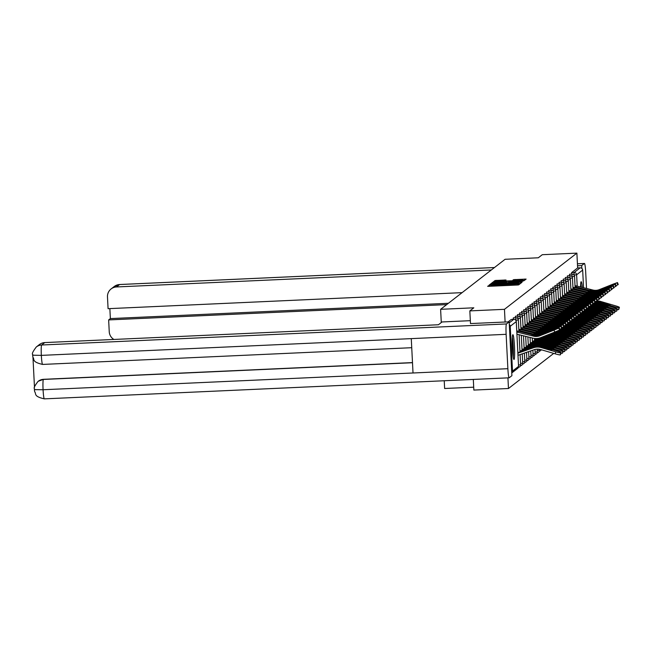 <?xml version="1.0" encoding="UTF-8"?>
<svg xmlns="http://www.w3.org/2000/svg" width="652" height="652" viewBox="0 0 652 652"><rect width="100%" height="100%" fill="white"/><g stroke="black" fill="none" stroke-linecap="round" stroke-linejoin="round"><path stroke-width="0.98" d="M490.198 285.079L487.623 286.285L489.049 286.31L516.987 285.038L518.666 284.867L520.06 283.783L495.561 285.34L490.198 285.079M582.342 287.41A12.388 1.076 87.4 0 0 581.168 281.729A12.388 1.076 87.4 0 0 581.103 281.754A12.388 1.076 87.4 0 0 580.533 286.962M512.814 334.737A12.388 1.076 87.4 0 0 512.374 347.524A12.388 1.076 87.4 0 0 513.996 359.472A12.388 1.076 87.4 0 0 514.061 359.448A12.388 1.076 87.4 0 0 514.493 346.66A12.388 1.076 87.4 0 0 512.871 334.712A12.388 1.076 87.4 0 0 512.814 334.737M506.017 280.001L495.072 280.499L493.523 281.705L522.88 280.466L524.567 280.295L526.115 279.089L513.54 279.667L512.871 280.189L522.814 280.058L518.291 280.539L496.091 281.314L505.357 280.515L506.017 280.001M470.483 323.596L469.839 310.898L473.817 307.809L440.613 309.317L505.096 259.292L538.291 257.784L542.268 254.704L576.89 253.131L504.461 309.325L505.104 322.023M469.839 310.898L504.461 309.325M492.684 283.49L491.005 283.661L489.456 284.859L490.874 284.891L518.813 283.628L520.492 283.449L522.04 282.243L492.684 283.49L492.725 284.321M491.494 283.278L493.042 282.08L494.721 281.908L524.078 280.662L521.73 281.362L508.723 282.047L521.315 282.023L491.494 283.278M440.613 309.317L441.282 322.544M444.232 380.752L444.623 388.494L473.702 387.182M512.505 371.102L518.544 366.416A2.38 2.372 -127.8 0 1 517.639 368.404L511.763 372.96A2.38 2.372 -127.8 0 0 512.505 371.102L510.231 326.285A2.38 2.372 -127.8 0 0 509.31 324.517M509.228 322.87L513.784 319.333L511.266 319.439L508.104 321.892M507.932 377.867L508.47 388.51L473.849 390.075L473.311 379.431M576.89 253.131L577.639 267.939L580.174 267.825A2.38 2.372 52.2 0 1 582.668 270.091L583.556 287.719M553.719 353.4L508.47 388.51M569.408 275.763L569.546 274.239M571.486 274.15L571.6 272.626L574.127 272.512L580.174 267.825M577.639 267.939L571.6 272.626M517.639 368.404A2.38 2.38 0 0 0 518.552 366.4L516.278 321.599A2.38 2.372 -127.8 0 0 513.784 319.333L511.282 319.447M565.243 278.991L565.357 277.467L567.9 277.353L567.811 279.879L570.378 279.594M561.087 282.218L561.193 280.702L563.736 280.58L563.646 283.115L566.213 282.829A2.38 2.38 0 0 0 563.736 280.58M556.922 285.446L557.061 283.93M552.757 288.681L552.872 287.157L555.414 287.035L555.325 289.57L557.892 289.284A2.38 2.38 0 0 0 555.414 287.035M548.601 291.909L548.707 290.385L551.25 290.262L551.16 292.797L553.727 292.512M544.436 295.136L544.575 293.612M540.272 298.363L540.41 296.839M536.115 301.591L536.254 300.075M531.951 304.826L532.073 303.294L534.607 303.18L534.51 305.715L537.093 305.446A2.38 2.38 0 0 0 534.607 303.18L534.607 303.18M527.786 308.054L527.9 306.53L530.443 306.407L530.353 308.942M523.629 311.281L523.743 309.757L526.278 309.643L526.188 312.169L528.772 311.9A2.38 2.38 0 0 0 526.278 309.643L526.278 309.643M519.465 314.508L519.587 312.984L522.122 312.87L522.024 315.397M515.308 317.736L515.414 316.22L517.957 316.098L517.867 318.632L520.443 318.355A2.38 2.38 0 0 0 517.957 316.098M513.222 319.35L513.36 317.834M517.386 316.122L517.509 314.598L520.035 314.484L519.946 317.019M521.551 312.895L521.657 311.371L524.2 311.257L524.11 313.783L526.686 313.514A2.38 2.38 0 0 0 524.2 311.257L524.2 311.257M525.708 309.667L525.822 308.143L528.364 308.029L528.267 310.556L530.85 310.287A2.38 2.38 0 0 0 528.364 308.029L528.364 308.029M529.872 306.44L530.011 304.916M534.029 303.204L534.143 301.689L536.686 301.566L536.596 304.101L539.171 303.824A2.38 2.38 0 0 0 536.686 301.566M538.193 299.977L538.332 298.461M542.358 296.75L542.497 295.226M546.515 293.522L546.629 291.998L549.171 291.884L549.082 294.411L551.649 294.125M550.679 290.295L550.801 288.763L553.336 288.649L553.238 291.183M554.844 287.059L554.95 285.543L557.493 285.421L557.403 287.956L559.97 287.671M559 283.832L559.114 282.316L561.657 282.194L561.568 284.728L564.135 284.443A2.38 2.38 0 0 0 561.657 282.194L561.674 282.194M563.165 280.604L563.279 279.08L565.822 278.966L565.724 281.493L568.299 281.216A2.38 2.38 0 0 0 565.822 278.966L565.822 278.966M567.33 277.377L567.436 275.853L569.978 275.739L569.889 278.265L572.456 277.98A2.38 2.38 0 0 0 569.978 275.739L569.995 275.739M491.771 284.647L518.674 283.261L497.346 283.954L491.771 284.663M498.65 282.406L494.134 282.887L497.949 282.952L506.555 282.137L498.65 282.406M517.859 352.618A10.644 10.587 -127.8 0 0 518.943 352.308L534.664 346.84A12.706 12.641 52.2 0 1 542.374 346.66L556.955 350.939A4.768 0.407 16 0 1 561.136 352.561L560.166 354.867A4.768 0.407 -164 0 1 555.202 353.832L540.622 349.553A10.644 10.587 -127.8 0 0 534.159 349.708L518.438 355.177A12.706 12.641 52.2 0 1 517.99 355.324M541.478 347.353A12.706 12.641 52.2 0 0 535.137 347.149L531.983 348.029L535.748 346.677A12.706 12.641 52.2 0 1 542.089 346.88L551.796 350.059L541.184 347.581L555.765 351.86A4.768 0.407 16 0 0 560.736 352.887M517.884 353.18L533.475 347.76A12.706 12.641 52.2 0 1 541.184 347.581M560.549 354.566A4.768 0.407 -164 0 0 560.565 354.541A4.768 0.407 -164 0 1 560.565 354.541L561.136 352.561A4.768 0.407 16 0 0 561.136 352.561L560.166 354.867M547.191 332.74L540.206 335.511A10.644 10.587 52.2 0 1 535.17 336.196L531.918 335.169L535.781 335.715L535.659 336.236M553.996 330.156L558.805 328.103L559.571 330.018L554.762 332.072L553.996 330.156L539.921 335.739A10.644 10.587 52.2 0 1 533.475 336.163L517.272 332.145A12.706 12.641 -127.8 0 0 516.816 332.047M516.922 334.183L532.994 338.168A12.706 12.641 -127.8 0 0 540.687 337.654L554.762 332.072M558.805 328.103L541.103 334.818A10.644 10.587 52.2 0 1 534.664 335.242L518.462 331.224A12.706 12.641 -127.8 0 0 516.759 330.923M547.118 332.544L540.818 335.038A10.644 10.587 52.2 0 1 535.781 335.715M559.571 330.018L559.978 329.692L559.212 327.777L559.978 329.692M513.246 357.092A12.315 1.068 87.4 0 0 512.35 337.149M512.285 338.217A10.725 0.929 -92.6 0 1 513.091 356.033M581.03 287.092A12.315 1.068 87.4 0 0 580.639 284.166M580.582 285.226A10.725 0.929 -92.6 0 1 580.842 287.043M470.337 320.678L442.032 321.958L438.429 324.753L44.776 342.585L41.663 345.006L506.457 323.946L509.171 321.843L470.483 323.563M506.457 323.946A9.772 0.848 87.4 0 0 506.131 334.321L411.273 338.624L413.018 372.985L507.875 368.69L506.131 334.321M507.875 368.69A9.772 0.848 87.4 0 0 509.139 377.81A9.772 0.848 87.4 0 0 509.188 377.793L511.901 375.682L509.171 321.843M32.967 357.443L34.483 387.361M32.649 355.193L41.337 355.381A9.772 0.848 87.4 0 1 41.663 345.006A9.535 9.478 -127.8 0 0 36.3 346.978L39.413 344.558A9.535 9.478 52.2 0 1 44.776 342.585M43.586 379.309L38.223 381.281A9.535 9.478 52.2 0 1 43.586 379.309L412.488 362.593M38.044 381.42L38.044 381.42C31.402 390.108 35.558 388.022 34.36 389.643L43.073 389.749A9.772 0.848 87.4 0 0 44.336 398.869A9.772 0.848 87.4 0 0 44.385 398.845M491.331 269.969L116.488 286.953A9.535 9.478 -127.8 0 0 107.482 296.88L108.077 308.681L462.105 292.642M584.453 263.457A9.772 0.848 87.4 0 0 584.396 263.473L577.436 263.791L584.453 263.457A9.772 0.848 87.4 0 1 585.716 272.577L586.515 288.453M584.396 263.473L581.682 265.584L581.828 268.396M109.862 308.6L110.367 318.592L108.648 319.92L109.243 331.721A9.535 9.478 -127.8 0 0 113.904 339.456M108.648 319.92L446.685 304.606M581.682 265.584L577.533 265.772M110.367 318.592L448.405 303.278M519.937 351.004A10.644 10.587 -127.8 0 0 521.021 350.695L536.743 345.226A12.706 12.641 52.2 0 1 544.453 345.047L559.033 349.325A4.768 0.407 16 0 1 563.214 350.947A4.768 0.407 16 0 1 563.198 350.972L562.244 353.254A4.768 0.407 -164 0 1 560.964 353.148M543.556 345.739A12.706 12.641 52.2 0 0 537.215 345.536L534.061 346.416L537.827 345.063A12.706 12.641 52.2 0 1 544.167 345.267L553.882 348.445L543.271 345.967L557.851 350.246A4.768 0.407 16 0 0 562.815 351.273M519.962 351.567L535.561 346.147A12.706 12.641 52.2 0 1 543.271 345.967M563.214 350.947L562.643 352.928A4.768 0.407 -164 0 1 562.635 352.952L563.198 350.972M522.016 349.39A10.644 10.587 -127.8 0 0 523.108 349.073L538.829 343.612A12.706 12.641 52.2 0 1 546.539 343.425L561.119 347.712A4.768 0.407 16 0 1 565.3 349.333L564.322 351.632A4.768 0.407 -164 0 1 563.051 351.534M545.634 344.126A12.706 12.641 52.2 0 0 539.294 343.922L536.14 344.802L539.913 343.441A12.706 12.641 52.2 0 1 546.254 343.653L555.96 346.831L545.349 344.346L559.929 348.633A4.768 0.407 16 0 0 564.893 349.659M522.048 349.953L537.639 344.533A12.706 12.641 52.2 0 1 545.349 344.346M564.713 351.338A4.768 0.407 -164 0 0 564.73 351.314A4.768 0.407 -164 0 1 564.73 351.314L565.3 349.333A4.768 0.407 16 0 0 565.3 349.333L564.322 351.632M524.102 347.777A10.644 10.587 -127.8 0 0 525.186 347.459L540.907 341.998A12.706 12.641 52.2 0 1 548.617 341.811L563.198 346.09A4.768 0.407 16 0 1 567.379 347.72A4.768 0.407 16 0 1 567.362 347.744L566.409 350.018A4.768 0.407 -164 0 1 565.129 349.92M547.721 342.512A12.706 12.641 52.2 0 0 541.38 342.308L538.21 343.205L541.991 341.827A12.706 12.641 52.2 0 1 548.332 342.039L558.039 345.218L547.427 342.732L562.008 347.011A4.768 0.407 16 0 0 566.971 348.046M524.126 348.339L539.717 342.919A12.706 12.641 52.2 0 1 547.427 342.732M567.379 347.72L566.808 349.7A4.768 0.407 -164 0 1 566.792 349.725L567.362 347.744M526.18 346.163A10.644 10.587 -127.8 0 0 527.264 345.845L542.986 340.385A12.706 12.641 52.2 0 1 550.696 340.197L565.276 344.476A4.768 0.407 16 0 1 569.457 346.106A4.768 0.407 16 0 1 569.441 346.13L568.487 348.404A4.768 0.407 -164 0 1 567.207 348.298M549.799 340.898A12.706 12.641 52.2 0 0 543.458 340.694L540.304 341.575L544.07 340.214A12.706 12.641 52.2 0 1 550.41 340.425L560.125 343.596L549.514 341.118L564.094 345.397A4.768 0.407 16 0 0 569.057 346.432M526.205 346.725L541.804 341.306A12.706 12.641 52.2 0 1 549.514 341.118M569.457 346.106L568.886 348.087A4.768 0.407 -164 0 1 568.87 348.103L569.441 346.13M528.259 344.549A10.644 10.587 -127.8 0 0 529.351 344.232L545.072 338.771A12.706 12.641 52.2 0 1 552.782 338.584L567.362 342.862A4.768 0.407 16 0 1 571.543 344.492A4.768 0.407 16 0 1 571.527 344.517L570.565 346.791A4.768 0.407 -164 0 1 569.294 346.685M551.877 339.284A12.706 12.641 52.2 0 0 545.537 339.081L542.382 339.953L546.156 338.6A12.706 12.641 52.2 0 1 552.497 338.804L562.203 341.982L551.592 339.505L566.172 343.783A4.768 0.407 16 0 0 571.136 344.818M528.291 345.112L543.882 339.692A12.706 12.641 52.2 0 1 551.592 339.505M571.543 344.492L570.973 346.473A4.768 0.407 -164 0 1 570.973 346.473A4.768 0.407 -164 0 1 570.956 346.489L570.565 346.791M549.277 331.126L542.285 333.897A10.644 10.587 52.2 0 1 537.248 334.582L533.996 333.555L537.867 334.101L537.737 334.623M556.197 328.836L541.999 334.126A10.644 10.587 52.2 0 1 535.553 334.549L519.359 330.531A12.706 12.641 -127.8 0 0 518.894 330.425M556.083 328.543L561.29 326.163L543.189 333.205A10.644 10.587 52.2 0 1 536.743 333.628L520.54 329.61A12.706 12.641 -127.8 0 0 518.837 329.309M549.196 330.931L542.904 333.425A10.644 10.587 52.2 0 1 537.867 334.101M562.032 328.078L561.274 326.187M560.891 326.489L561.657 328.404L562.04 328.103M561.657 328.404L559.799 329.252M551.356 329.513L544.371 332.284A10.644 10.587 52.2 0 1 539.334 332.968L536.074 331.941L539.946 332.487L539.815 333.009M558.283 327.222L544.078 332.504A10.644 10.587 52.2 0 1 537.639 332.936L521.437 328.918A12.706 12.641 -127.8 0 0 520.972 328.812M558.161 326.929L563.377 324.549L545.268 331.583A10.644 10.587 52.2 0 1 538.821 332.015L522.627 327.997A12.706 12.641 -127.8 0 0 520.915 327.695M551.274 329.317L544.982 331.811A10.644 10.587 52.2 0 1 539.946 332.487M564.11 326.465L563.352 324.574M562.969 324.875L563.736 326.791L564.119 326.489M563.736 326.791L561.885 327.638M553.434 327.899L546.449 330.67A10.644 10.587 52.2 0 1 541.413 331.346L538.161 330.328L542.024 330.874L541.902 331.395M560.361 325.609L546.164 330.89A10.644 10.587 52.2 0 1 539.717 331.322L523.515 327.304A12.706 12.641 -127.8 0 0 523.059 327.198M560.239 325.315L565.439 322.96L561.429 324.394L547.346 329.969A10.644 10.587 52.2 0 1 540.907 330.401L524.705 326.383A12.706 12.641 -127.8 0 0 523.002 326.082M553.352 327.703L547.061 330.197A10.644 10.587 52.2 0 1 542.024 330.874M566.197 324.851L565.455 322.936L566.221 324.851L563.964 326.024M555.52 326.285L548.528 329.056A10.644 10.587 52.2 0 1 543.491 329.733L540.239 328.714L544.102 329.26L543.98 329.773M562.44 323.995L548.242 329.276A10.644 10.587 52.2 0 1 541.796 329.708L525.602 325.69A12.706 12.641 -127.8 0 0 525.137 325.584M562.326 323.702L567.533 321.322L549.432 328.355A10.644 10.587 52.2 0 1 542.986 328.787L526.783 324.769A12.706 12.641 -127.8 0 0 525.08 324.468M555.439 326.09L549.147 328.584A10.644 10.587 52.2 0 1 544.102 329.26M568.275 323.237L567.517 321.346M567.134 321.64L567.9 323.563L568.283 323.262M567.9 323.563L566.042 324.411M557.599 324.672L550.614 327.443A10.644 10.587 52.2 0 1 545.577 328.119L542.317 327.1L546.189 327.646L546.058 328.16M564.526 322.381L550.321 327.663A10.644 10.587 52.2 0 1 543.882 328.095L527.68 324.077A12.706 12.641 -127.8 0 0 527.215 323.971M564.404 322.088L569.595 319.733L565.594 321.167L551.51 326.742A10.644 10.587 52.2 0 1 545.064 327.174L528.87 323.156A12.706 12.641 -127.8 0 0 527.158 322.854M557.517 324.476L551.225 326.962A10.644 10.587 52.2 0 1 546.189 327.646M570.353 321.615L569.62 319.708L570.386 321.623L568.128 322.797M530.345 342.936A10.644 10.587 -127.8 0 0 531.429 342.618L547.15 337.157A12.706 12.641 52.2 0 1 554.86 336.97L569.441 341.249A4.768 0.407 16 0 1 573.621 342.879A4.768 0.407 16 0 1 573.605 342.903L572.652 345.177A4.768 0.407 -164 0 1 571.372 345.071M553.964 337.671A12.706 12.641 52.2 0 0 547.623 337.459L544.453 338.364L548.234 336.986A12.706 12.641 52.2 0 1 554.575 337.19L564.282 340.368L553.67 337.891L568.251 342.17A4.768 0.407 16 0 0 573.214 343.197M530.369 343.498L545.96 338.078A12.706 12.641 52.2 0 1 553.67 337.891M559.677 323.058L552.692 325.829A10.644 10.587 52.2 0 1 547.656 326.505L544.404 325.487L548.267 326.033L548.145 326.546M566.604 320.768L552.407 326.049A10.644 10.587 52.2 0 1 545.96 326.481L529.758 322.463A12.706 12.641 -127.8 0 0 529.302 322.357M566.482 320.474L571.682 318.111L567.672 319.553L553.589 325.128A10.644 10.587 52.2 0 1 547.15 325.56L530.948 321.542A12.706 12.641 -127.8 0 0 529.245 321.24M559.595 322.854L553.303 325.348A10.644 10.587 52.2 0 1 548.267 326.033M572.432 320.002L571.698 318.094L572.464 320.01M571.291 318.412L572.057 320.328L572.448 320.034M572.057 320.328L570.207 321.183M532.423 341.314A10.644 10.587 -127.8 0 0 533.507 341.004L549.228 335.544A12.706 12.641 52.2 0 1 556.938 335.356L571.519 339.635A4.768 0.407 16 0 1 575.7 341.265A4.768 0.407 16 0 1 575.683 341.289L574.73 343.563A4.768 0.407 -164 0 1 573.45 343.457M556.042 336.057A12.706 12.641 52.2 0 0 549.701 335.845L546.547 336.725L550.312 335.373A12.706 12.641 52.2 0 1 556.653 335.576L566.368 338.755L555.757 336.277L570.337 340.556A4.768 0.407 16 0 0 575.3 341.583M532.448 341.884L548.047 336.465A12.706 12.641 52.2 0 1 555.757 336.277M561.763 321.444L554.77 324.215A10.644 10.587 52.2 0 1 549.734 324.892L546.482 323.873L550.345 324.419L550.223 324.932M568.683 319.154L554.485 324.435A10.644 10.587 52.2 0 1 548.039 324.867L531.845 320.849A12.706 12.641 -127.8 0 0 531.38 320.743M568.568 318.861L573.776 316.481L555.675 323.514A10.644 10.587 52.2 0 1 549.228 323.946L533.026 319.928A12.706 12.641 -127.8 0 0 531.323 319.627M561.682 321.24L555.382 323.734A10.644 10.587 52.2 0 1 550.345 324.419M573.776 316.481L574.526 318.42L573.76 316.497M573.377 316.799L574.143 318.714L574.526 318.42M574.143 318.714L572.285 319.57M541.388 337.377L551.315 333.93A12.706 12.641 52.2 0 1 559.025 333.742L573.605 338.021A4.768 0.407 16 0 1 577.786 339.651A4.768 0.407 16 0 1 577.77 339.668L576.808 341.95A4.768 0.407 -164 0 1 575.537 341.844M558.12 334.443A12.706 12.641 52.2 0 0 551.779 334.231L548.617 335.128L552.391 333.759A12.706 12.641 52.2 0 1 558.74 333.963L568.446 337.141L557.835 334.663L572.415 338.942A4.768 0.407 16 0 0 577.379 339.969M534.534 340.262L550.125 334.851A12.706 12.641 52.2 0 1 557.835 334.663M534.501 339.7A10.644 10.587 -127.8 0 0 535.594 339.39L539.18 338.143M577.786 339.651L577.216 341.624A4.768 0.407 -164 0 1 577.216 341.624A4.768 0.407 -164 0 1 577.199 341.648L576.808 341.95M563.841 319.83L556.857 322.601A10.644 10.587 52.2 0 1 551.812 323.278L548.56 322.259L552.431 322.805L552.301 323.319M570.769 317.54L556.563 322.822A10.644 10.587 52.2 0 1 550.125 323.253L533.923 319.235A12.706 12.641 -127.8 0 0 533.458 319.13M570.647 317.239L575.863 314.859L557.753 321.901A10.644 10.587 52.2 0 1 551.307 322.332L535.113 318.315A12.706 12.641 -127.8 0 0 533.401 318.013M563.76 319.627L557.468 322.121A10.644 10.587 52.2 0 1 552.431 322.805M575.455 315.185L576.221 317.1L576.629 316.782L575.838 314.883M576.221 317.1L574.371 317.956M555.52 331.778A12.706 12.641 52.2 0 1 561.103 332.129L575.683 336.408A4.768 0.407 16 0 1 579.864 338.038A4.768 0.407 16 0 1 579.848 338.054L578.894 340.336A4.768 0.407 -164 0 1 577.615 340.23M554.73 332.088A12.706 12.641 52.2 0 1 560.818 332.349L570.524 335.527L559.913 333.05L574.493 337.328A4.768 0.407 16 0 0 579.457 338.355M552.154 333.107L553.866 332.618A12.706 12.641 52.2 0 1 560.207 332.822M549.261 334.256L552.203 333.229A12.706 12.641 52.2 0 1 559.913 333.05M536.612 338.649L537.052 338.502M565.92 318.217L558.935 320.98A10.644 10.587 52.2 0 1 553.898 321.664L550.638 320.637L554.51 321.183L554.387 321.705M572.847 315.927L558.65 321.208A10.644 10.587 52.2 0 1 552.203 321.632L536.001 317.622A12.706 12.641 -127.8 0 0 535.545 317.516M572.725 315.625L577.941 313.245L559.832 320.287A10.644 10.587 52.2 0 1 553.393 320.711L537.191 316.701A12.706 12.641 -127.8 0 0 535.488 316.399M565.838 318.013L559.546 320.507A10.644 10.587 52.2 0 1 554.51 321.183M577.941 313.245L578.707 315.169L577.925 313.27M577.533 313.571L578.3 315.486L578.691 315.185M578.3 315.486L576.449 316.334M559.603 330.002A12.706 12.641 52.2 0 1 563.181 330.515L577.762 334.794A4.768 0.407 16 0 1 581.943 336.424A4.768 0.407 16 0 1 581.926 336.44L580.973 338.722A4.768 0.407 -164 0 1 579.693 338.616M559.188 330.222A12.706 12.641 52.2 0 1 562.896 330.735L572.611 333.914L562 331.436L576.58 335.715A4.768 0.407 16 0 0 581.543 336.742M558.088 330.711A12.706 12.641 52.2 0 1 558.145 330.711A12.706 12.641 52.2 0 1 562.285 331.208M557.525 330.955A12.706 12.641 52.2 0 1 562 331.436M581.943 336.424L581.372 338.396A4.768 0.407 -164 0 1 581.372 338.396A4.768 0.407 -164 0 1 581.356 338.421L580.973 338.722M567.998 316.595L561.013 319.366A10.644 10.587 52.2 0 1 555.977 320.05L552.725 319.024L556.588 319.57L556.466 320.091M574.925 314.313L560.728 319.594A10.644 10.587 52.2 0 1 554.281 320.018L538.087 316A12.706 12.641 -127.8 0 0 537.623 315.902M574.811 314.011L580.019 311.632L561.918 318.673A10.644 10.587 52.2 0 1 555.471 319.097L539.269 315.079A12.706 12.641 -127.8 0 0 537.566 314.786M567.925 316.399L561.625 318.893A10.644 10.587 52.2 0 1 556.588 319.57M580.019 311.632L580.785 313.547L580.003 311.656M579.62 311.958L580.386 313.873L580.769 313.571M602.179 322.227A4.768 0.407 -164 0 1 602.187 322.251A4.768 0.407 -164 0 1 602.171 322.275L602.733 320.295A4.768 0.407 16 0 0 602.75 320.279A4.768 0.407 16 0 0 598.577 318.649L583.996 314.37A12.706 12.641 52.2 0 0 580.41 313.856L578.528 314.72M561.682 328.388A12.706 12.641 52.2 0 1 565.268 328.901L579.848 333.18A4.768 0.407 16 0 1 584.029 334.802A4.768 0.407 16 0 1 584.013 334.826L583.051 337.108A4.768 0.407 -164 0 1 581.78 337.002M561.266 328.608A12.706 12.641 52.2 0 1 564.974 329.121L574.689 332.3L564.078 329.822L578.658 334.101A4.768 0.407 16 0 0 583.621 335.128M560.166 329.097A12.706 12.641 52.2 0 1 560.223 329.097A12.706 12.641 52.2 0 1 564.363 329.594M559.832 329.325A12.706 12.641 52.2 0 1 564.078 329.822M583.45 336.758A4.768 0.407 -164 0 1 583.458 336.782L583.051 337.108M584.029 334.802L583.458 336.782A4.768 0.407 -164 0 1 583.442 336.807L584.013 334.826M570.084 314.981L563.092 317.752A10.644 10.587 52.2 0 1 558.055 318.437L554.803 317.41L558.674 317.956L558.544 318.478M577.012 312.699L562.806 317.98A10.644 10.587 52.2 0 1 556.368 318.404L540.166 314.386A12.706 12.641 -127.8 0 0 539.701 314.28M576.89 312.398L582.106 310.018L563.996 317.059A10.644 10.587 52.2 0 1 557.55 317.483L541.347 313.465A12.706 12.641 -127.8 0 0 539.644 313.164M570.003 314.786L563.711 317.279A10.644 10.587 52.2 0 1 558.674 317.956M581.698 310.344L582.464 312.259L582.872 311.933L582.081 310.042M582.464 312.259L580.614 313.107M563.76 326.766A12.706 12.641 52.2 0 1 567.346 327.28L581.926 331.566A4.768 0.407 16 0 1 586.107 333.188A4.768 0.407 16 0 1 586.091 333.213L585.137 335.487A4.768 0.407 -164 0 1 583.858 335.389M563.352 326.994A12.706 12.641 52.2 0 1 567.061 327.508L576.767 330.686L566.156 328.2L580.736 332.487A4.768 0.407 16 0 0 585.7 333.514M562.244 327.483A12.706 12.641 52.2 0 1 562.301 327.483A12.706 12.641 52.2 0 1 566.449 327.98M561.91 327.712A12.706 12.641 52.2 0 1 566.156 328.2M572.163 313.368L565.178 316.138A10.644 10.587 52.2 0 1 560.141 316.823L556.881 315.796L560.753 316.342L560.63 316.864M579.09 311.077L564.893 316.359A10.644 10.587 52.2 0 1 558.446 316.79L542.244 312.773A12.706 12.641 -127.8 0 0 541.788 312.667M578.968 310.784L584.184 308.404L566.075 315.438A10.644 10.587 52.2 0 1 559.636 315.87L543.434 311.852A12.706 12.641 -127.8 0 0 541.731 311.55M572.081 313.172L565.789 315.666A10.644 10.587 52.2 0 1 560.753 316.342M584.917 310.319L584.168 308.429M583.776 308.73L584.542 310.645L584.934 310.344M606.344 318.999A4.768 0.407 -164 0 1 606.344 319.024A4.768 0.407 -164 0 1 606.327 319.048L606.898 317.068A4.768 0.407 16 0 0 606.914 317.043A4.768 0.407 16 0 0 602.733 315.421L588.153 311.134A12.706 12.641 52.2 0 0 584.567 310.621L582.692 311.493M565.838 325.152A12.706 12.641 52.2 0 1 569.424 325.666L584.005 329.945A4.768 0.407 16 0 1 588.186 331.575L587.216 333.873A4.768 0.407 -164 0 1 585.936 333.775M565.431 325.381A12.706 12.641 52.2 0 1 569.139 325.894L578.846 329.073L568.242 326.587L582.823 330.866A4.768 0.407 16 0 0 587.786 331.901M564.33 325.87A12.706 12.641 52.2 0 1 564.387 325.87A12.706 12.641 52.2 0 1 568.528 326.367M563.988 326.098A12.706 12.641 52.2 0 1 568.242 326.587M587.599 333.579A4.768 0.407 -164 0 0 587.615 333.555A4.768 0.407 -164 0 1 587.615 333.555L588.186 331.575A4.768 0.407 16 0 0 588.186 331.575L587.216 333.873M574.241 311.754L567.256 314.525A10.644 10.587 52.2 0 1 562.22 315.201L558.968 314.183L562.831 314.729L562.709 315.25M581.168 309.464L566.971 314.745A10.644 10.587 52.2 0 1 560.524 315.177L544.322 311.159A12.706 12.641 -127.8 0 0 543.866 311.053M581.054 309.17L586.262 306.79L568.161 313.824A10.644 10.587 52.2 0 1 561.714 314.256L545.512 310.238A12.706 12.641 -127.8 0 0 543.809 309.936M574.168 311.558L567.868 314.052A10.644 10.587 52.2 0 1 562.831 314.729M585.863 307.116L586.629 309.032L587.028 308.706L586.246 306.815M586.629 309.032L584.771 309.879M567.925 323.539A12.706 12.641 52.2 0 1 571.511 324.052L586.091 328.331A4.768 0.407 16 0 1 590.264 329.961A4.768 0.407 16 0 1 590.256 329.985L589.294 332.259A4.768 0.407 -164 0 1 588.022 332.153M567.509 323.767A12.706 12.641 52.2 0 1 571.217 324.28L580.932 327.459L570.321 324.973L584.901 329.252A4.768 0.407 16 0 0 589.864 330.287M566.409 324.256A12.706 12.641 52.2 0 1 566.466 324.256A12.706 12.641 52.2 0 1 570.606 324.753M566.075 324.476A12.706 12.641 52.2 0 1 566.181 324.476A12.706 12.641 52.2 0 1 570.321 324.973M589.693 331.909A4.768 0.407 -164 0 1 589.701 331.941L589.294 332.259M590.264 329.961L589.701 331.941A4.768 0.407 -164 0 1 589.685 331.958L590.256 329.985M576.327 310.14L569.335 312.911A10.644 10.587 52.2 0 1 564.298 313.588L561.046 312.569L564.917 313.115L564.787 313.628M583.255 307.85L569.049 313.131A10.644 10.587 52.2 0 1 562.611 313.563L546.409 309.545A12.706 12.641 -127.8 0 0 545.944 309.439M583.132 307.557L588.348 305.177L570.239 312.21A10.644 10.587 52.2 0 1 563.793 312.642L547.59 308.624A12.706 12.641 -127.8 0 0 545.887 308.323M576.246 309.945L569.954 312.438A10.644 10.587 52.2 0 1 564.917 313.115M589.082 307.092L588.324 305.201M587.941 305.495L588.707 307.418L589.09 307.116M588.707 307.418L586.857 308.266M570.003 321.925A12.706 12.641 52.2 0 1 573.589 322.438L588.169 326.717A4.768 0.407 16 0 1 592.35 328.347L591.38 330.645A4.768 0.407 -164 0 1 590.101 330.54M569.595 322.153A12.706 12.641 52.2 0 1 573.304 322.658L583.01 325.837L572.399 323.359L586.979 327.638A4.768 0.407 16 0 0 591.943 328.673M568.487 322.642A12.706 12.641 52.2 0 1 568.544 322.634A12.706 12.641 52.2 0 1 572.684 323.139M568.153 322.862A12.706 12.641 52.2 0 1 568.259 322.862A12.706 12.641 52.2 0 1 572.399 323.359M591.78 330.295A4.768 0.407 -164 0 1 591.78 330.328L592.35 328.347A4.768 0.407 16 0 0 592.35 328.347L591.38 330.645M578.405 308.526L571.421 311.297A10.644 10.587 52.2 0 1 566.384 311.974L563.124 310.955L566.995 311.501L566.873 312.015M585.333 306.236L571.136 311.517A10.644 10.587 52.2 0 1 564.689 311.949L548.487 307.931A12.706 12.641 -127.8 0 0 548.03 307.825M585.211 305.943L590.427 303.563L572.317 310.596A10.644 10.587 52.2 0 1 565.879 311.028L549.677 307.01A12.706 12.641 -127.8 0 0 547.973 306.709M578.324 308.331L572.032 310.817A10.644 10.587 52.2 0 1 566.995 311.501M591.16 305.478L590.41 303.587M590.019 303.881L590.785 305.804L591.177 305.503M612.587 314.15A4.768 0.407 -164 0 1 612.587 314.183A4.768 0.407 -164 0 1 612.57 314.199L613.141 312.226A4.768 0.407 16 0 0 613.157 312.202A4.768 0.407 16 0 0 608.976 310.572L594.396 306.293A12.706 12.641 52.2 0 0 590.81 305.78L588.935 306.652M572.081 320.311A12.706 12.641 52.2 0 1 575.667 320.825L590.247 325.103A4.768 0.407 16 0 1 594.428 326.733A4.768 0.407 16 0 1 594.412 326.758L593.459 329.032A4.768 0.407 -164 0 1 592.179 328.926M571.674 320.531A12.706 12.641 52.2 0 1 575.382 321.045L585.088 324.223L574.485 321.746L589.066 326.024A4.768 0.407 16 0 0 594.029 327.051M570.573 321.028A12.706 12.641 52.2 0 1 570.63 321.02A12.706 12.641 52.2 0 1 574.771 321.526M570.231 321.249A12.706 12.641 52.2 0 1 570.337 321.249A12.706 12.641 52.2 0 1 574.485 321.746M594.428 326.733L593.858 328.714A4.768 0.407 -164 0 1 593.842 328.73L594.412 326.758M580.484 306.913L573.499 309.684A10.644 10.587 52.2 0 1 568.462 310.36L565.211 309.341L569.074 309.887L568.952 310.401M587.411 304.623L573.214 309.904A10.644 10.587 52.2 0 1 566.767 310.336L550.565 306.318A12.706 12.641 -127.8 0 0 550.109 306.212M587.297 304.329L592.106 302.267L588.479 303.408L574.404 308.983A10.644 10.587 52.2 0 1 567.957 309.415L551.755 305.397A12.706 12.641 -127.8 0 0 550.052 305.095M580.41 306.709L574.11 309.203A10.644 10.587 52.2 0 1 569.074 309.887M592.106 302.267L592.872 304.182L593.271 303.865L592.505 301.949L593.271 303.865M592.872 304.182L591.014 305.038M574.168 318.698A12.706 12.641 52.2 0 1 577.753 319.211L592.334 323.49A4.768 0.407 16 0 1 596.507 325.12A4.768 0.407 16 0 1 596.49 325.144L595.537 327.418A4.768 0.407 -164 0 1 594.265 327.312M573.752 318.918A12.706 12.641 52.2 0 1 577.46 319.431L587.175 322.61L576.564 320.132L591.144 324.411A4.768 0.407 16 0 0 596.107 325.438M572.652 319.415A12.706 12.641 52.2 0 1 572.709 319.407A12.706 12.641 52.2 0 1 576.849 319.912M572.317 319.635A12.706 12.641 52.2 0 1 572.423 319.635A12.706 12.641 52.2 0 1 576.564 320.132M595.936 327.068A4.768 0.407 -164 0 1 595.944 327.092L595.537 327.418M596.507 325.12L595.944 327.092A4.768 0.407 -164 0 1 595.928 327.117L596.49 325.144M582.57 305.299L575.577 308.07A10.644 10.587 52.2 0 1 570.541 308.746L567.289 307.728L571.16 308.274L571.03 308.787M589.489 303.009L575.292 308.29A10.644 10.587 52.2 0 1 568.854 308.722L552.651 304.704A12.706 12.641 -127.8 0 0 552.187 304.598M589.375 302.715L594.591 300.336L576.482 307.369A10.644 10.587 52.2 0 1 570.035 307.801L553.833 303.783A12.706 12.641 -127.8 0 0 552.13 303.482M582.489 305.095L576.197 307.589A10.644 10.587 52.2 0 1 571.16 308.274M595.325 302.243L594.567 300.352M594.184 300.653L594.95 302.569L595.333 302.275M594.95 302.569L593.1 303.424M576.246 317.084A12.706 12.641 52.2 0 1 579.832 317.597L594.412 321.876A4.768 0.407 16 0 1 598.593 323.506L597.623 325.804A4.768 0.407 -164 0 1 596.344 325.698M575.838 317.304A12.706 12.641 52.2 0 1 579.547 317.817L589.253 320.996L578.642 318.518L593.222 322.797A4.768 0.407 16 0 0 598.186 323.824M574.73 317.793A12.706 12.641 52.2 0 1 574.787 317.793A12.706 12.641 52.2 0 1 578.927 318.298M574.396 318.021A12.706 12.641 52.2 0 1 578.642 318.518M598.006 325.503A4.768 0.407 -164 0 0 598.023 325.478A4.768 0.407 -164 0 1 598.023 325.478L598.593 323.506A4.768 0.407 16 0 0 598.593 323.506L597.623 325.804M584.648 303.685L577.664 306.456A10.644 10.587 52.2 0 1 572.627 307.133L569.367 306.114L573.238 306.66L573.116 307.173M591.576 301.395L577.379 306.676A10.644 10.587 52.2 0 1 570.932 307.108L554.73 303.09A12.706 12.641 -127.8 0 0 554.273 302.984M591.454 301.094L596.653 298.738L592.644 300.173L578.56 305.755A10.644 10.587 52.2 0 1 572.122 306.187L555.92 302.169A12.706 12.641 -127.8 0 0 554.216 301.868M584.567 303.482L578.275 305.975A10.644 10.587 52.2 0 1 573.238 306.66M597.403 300.629L596.67 298.722L597.436 300.637L595.178 301.811M578.324 315.47A12.706 12.641 52.2 0 1 581.91 315.984L596.49 320.262A4.768 0.407 16 0 1 600.671 321.892A4.768 0.407 16 0 1 600.655 321.909L599.701 324.191A4.768 0.407 -164 0 1 598.422 324.085M577.916 315.69A12.706 12.641 52.2 0 1 581.625 316.204L591.331 319.382L580.728 316.905L595.309 321.183A4.768 0.407 16 0 0 600.272 322.21M576.816 316.179A12.706 12.641 52.2 0 1 576.873 316.179A12.706 12.641 52.2 0 1 581.013 316.676M576.474 316.407A12.706 12.641 52.2 0 1 580.728 316.905M600.671 321.892L600.101 323.865A4.768 0.407 -164 0 1 600.084 323.889L600.655 321.909M586.727 302.072L579.742 304.834A10.644 10.587 52.2 0 1 574.705 305.519L571.454 304.492L575.317 305.038L575.194 305.56M593.654 299.781L579.457 305.063A10.644 10.587 52.2 0 1 573.01 305.495L556.808 301.477A12.706 12.641 -127.8 0 0 556.352 301.371M593.54 299.48L598.349 297.426L594.722 298.559L580.647 304.142A10.644 10.587 52.2 0 1 574.2 304.565L557.998 300.556A12.706 12.641 -127.8 0 0 556.295 300.254M586.653 301.868L580.353 304.362A10.644 10.587 52.2 0 1 575.317 305.038M599.49 299.015L598.748 297.1L599.514 299.023L597.256 300.189M579.995 314.077A12.706 12.641 52.2 0 1 583.703 314.59L593.418 317.768L582.807 315.291L597.387 319.57A4.768 0.407 16 0 0 602.35 320.597L601.78 322.577A4.768 0.407 -164 0 1 600.508 322.471M578.894 314.566A12.706 12.641 52.2 0 1 578.952 314.566A12.706 12.641 52.2 0 1 583.092 315.063M578.56 314.794A12.706 12.641 52.2 0 1 582.807 315.291M602.187 322.251L602.35 320.597M588.813 300.45L581.82 303.221A10.644 10.587 52.2 0 1 576.784 303.905L573.532 302.878L577.403 303.424L577.273 303.946M595.732 298.168L581.535 303.449A10.644 10.587 52.2 0 1 575.088 303.873L558.894 299.855A12.706 12.641 -127.8 0 0 558.43 299.757M595.618 297.866L600.826 295.486L582.725 302.528A10.644 10.587 52.2 0 1 576.278 302.952L560.076 298.934A12.706 12.641 -127.8 0 0 558.373 298.64M588.732 300.254L582.44 302.748A10.644 10.587 52.2 0 1 577.403 303.424M601.568 297.402L600.81 295.511M600.427 295.812L601.193 297.728L601.576 297.426M601.193 297.728L599.335 298.575M582.489 312.243A12.706 12.641 52.2 0 1 586.075 312.756L600.655 317.035A4.768 0.407 16 0 1 604.836 318.657A4.768 0.407 16 0 1 604.82 318.681L603.866 320.963A4.768 0.407 -164 0 1 602.587 320.857M582.081 312.463A12.706 12.641 52.2 0 1 585.789 312.976L595.496 316.155L584.885 313.677L599.465 317.956A4.768 0.407 16 0 0 604.428 318.983M580.973 312.952A12.706 12.641 52.2 0 1 581.03 312.952A12.706 12.641 52.2 0 1 585.17 313.449M580.639 313.18A12.706 12.641 52.2 0 1 584.885 313.677M604.836 318.657L604.265 320.637A4.768 0.407 -164 0 1 604.265 320.637A4.768 0.407 -164 0 1 604.249 320.662L603.866 320.963M590.891 298.836L583.907 301.607A10.644 10.587 52.2 0 1 578.87 302.292L575.61 301.265L579.481 301.811L579.359 302.332M597.819 296.554L583.621 301.835A10.644 10.587 52.2 0 1 577.175 302.259L560.973 298.241A12.706 12.641 -127.8 0 0 560.516 298.135M597.697 296.252L602.896 293.897L598.886 295.332L584.803 300.914A10.644 10.587 52.2 0 1 578.357 301.338L562.163 297.32A12.706 12.641 -127.8 0 0 560.459 297.019M590.81 298.64L584.518 301.134A10.644 10.587 52.2 0 1 579.481 301.811M603.646 295.788L602.913 293.873L603.679 295.788L601.421 296.962M584.159 310.849A12.706 12.641 52.2 0 1 587.868 311.363L597.574 314.541L586.971 312.055L601.552 316.342A4.768 0.407 16 0 0 606.515 317.369L605.944 319.341A4.768 0.407 -164 0 1 604.665 319.244M583.059 311.338A12.706 12.641 52.2 0 1 583.108 311.338A12.706 12.641 52.2 0 1 587.256 311.835M582.717 311.566A12.706 12.641 52.2 0 1 586.971 312.055M592.97 297.222L585.985 299.993A10.644 10.587 52.2 0 1 580.948 300.678L577.696 299.651L581.56 300.197L581.437 300.719M599.897 294.932L585.7 300.222A10.644 10.587 52.2 0 1 579.253 300.645L563.051 296.627A12.706 12.641 -127.8 0 0 562.594 296.521M599.783 294.639L604.991 292.259L586.89 299.292A10.644 10.587 52.2 0 1 580.443 299.724L564.241 295.706A12.706 12.641 -127.8 0 0 562.537 295.405M592.896 297.027L586.596 299.521A10.644 10.587 52.2 0 1 581.56 300.197M604.991 292.259L605.741 294.199L604.974 292.283M604.583 292.585L605.349 294.5L605.741 294.199M605.349 294.5L603.499 295.348M586.653 309.007A12.706 12.641 52.2 0 1 590.239 309.521L604.82 313.799A4.768 0.407 16 0 1 608.992 315.429A4.768 0.407 16 0 1 608.976 315.454L608.023 317.728A4.768 0.407 -164 0 1 606.751 317.63M586.238 309.235A12.706 12.641 52.2 0 1 589.946 309.749L599.661 312.927L589.049 310.442L603.63 314.729A4.768 0.407 16 0 0 608.593 315.755M585.137 309.724A12.706 12.641 52.2 0 1 585.194 309.724A12.706 12.641 52.2 0 1 589.335 310.222M584.803 309.953A12.706 12.641 52.2 0 1 589.049 310.442M608.992 315.429L608.43 317.41A4.768 0.407 -164 0 1 608.43 317.41A4.768 0.407 -164 0 1 608.414 317.434L608.023 317.728M595.056 295.609L588.063 298.38A10.644 10.587 52.2 0 1 583.027 299.056L579.775 298.037L583.646 298.583L583.516 299.105M601.975 293.318L587.778 298.6A10.644 10.587 52.2 0 1 581.331 299.032L565.137 295.014A12.706 12.641 -127.8 0 0 564.673 294.908M601.861 293.025L607.069 290.645L588.968 297.679A10.644 10.587 52.2 0 1 582.521 298.111L566.319 294.093A12.706 12.641 -127.8 0 0 564.616 293.791M594.974 295.413L588.683 297.907A10.644 10.587 52.2 0 1 583.646 298.583M607.069 290.645L607.835 292.561L607.053 290.67M606.67 290.971L607.436 292.887L607.819 292.585M607.436 292.887L605.578 293.734M588.732 307.394A12.706 12.641 52.2 0 1 592.318 307.907L606.898 312.186A4.768 0.407 16 0 1 611.079 313.816A4.768 0.407 16 0 1 611.063 313.84L610.101 316.114A4.768 0.407 -164 0 1 608.829 316.008M588.324 307.622A12.706 12.641 52.2 0 1 592.032 308.135L601.739 311.314L591.128 308.828L605.708 313.107A4.768 0.407 16 0 0 610.671 314.142M587.216 308.111A12.706 12.641 52.2 0 1 587.273 308.111A12.706 12.641 52.2 0 1 591.413 308.608M586.881 308.331A12.706 12.641 52.2 0 1 586.987 308.331A12.706 12.641 52.2 0 1 591.128 308.828M610.508 315.764A4.768 0.407 -164 0 1 610.508 315.796A4.768 0.407 -164 0 1 610.492 315.812L610.101 316.114M597.134 293.995L590.15 296.766A10.644 10.587 52.2 0 1 585.113 297.442L581.853 296.424L585.724 296.97L585.602 297.491M604.062 291.705L589.864 296.986A10.644 10.587 52.2 0 1 583.418 297.418L567.216 293.4A12.706 12.641 -127.8 0 0 566.759 293.294M603.939 291.411L609.155 289.032L591.046 296.065A10.644 10.587 52.2 0 1 584.599 296.497L568.405 292.479A12.706 12.641 -127.8 0 0 566.702 292.178M597.053 293.799L590.761 296.293A10.644 10.587 52.2 0 1 585.724 296.97M608.748 289.358L609.514 291.273L609.922 290.947L609.139 289.056M609.514 291.273L607.664 292.12M590.402 306.008A12.706 12.641 52.2 0 1 594.111 306.513L603.817 309.692L593.214 307.214L607.794 311.493A4.768 0.407 16 0 0 612.758 312.528L612.187 314.5A4.768 0.407 -164 0 1 610.908 314.394M589.302 306.497A12.706 12.641 52.2 0 1 589.351 306.489A12.706 12.641 52.2 0 1 593.499 306.994M588.96 306.717A12.706 12.641 52.2 0 1 589.066 306.717A12.706 12.641 52.2 0 1 593.214 307.214M599.212 292.381L592.228 295.152A10.644 10.587 52.2 0 1 587.191 295.829L583.939 294.81L587.802 295.356L587.68 295.869M606.14 290.091L591.943 295.372A10.644 10.587 52.2 0 1 585.496 295.804L569.294 291.786A12.706 12.641 -127.8 0 0 568.837 291.68M606.026 289.798L611.234 287.418L593.124 294.451A10.644 10.587 52.2 0 1 586.686 294.883L570.484 290.865A12.706 12.641 -127.8 0 0 568.78 290.564M599.139 292.186L592.839 294.671A10.644 10.587 52.2 0 1 587.802 295.356M611.234 287.418L611.983 289.358L611.217 287.442M610.826 287.736L611.592 289.659L611.983 289.358M611.592 289.659L609.742 290.507M592.896 304.166A12.706 12.641 52.2 0 1 596.482 304.68L611.054 308.958A4.768 0.407 16 0 1 615.235 310.588A4.768 0.407 16 0 1 615.219 310.613L614.265 312.887A4.768 0.407 -164 0 1 612.994 312.781M592.481 304.386A12.706 12.641 52.2 0 1 596.189 304.9L605.904 308.078L595.292 305.601L609.873 309.879A4.768 0.407 16 0 0 614.836 310.906M591.38 304.883A12.706 12.641 52.2 0 1 591.437 304.875A12.706 12.641 52.2 0 1 595.578 305.38M591.046 305.103A12.706 12.641 52.2 0 1 591.152 305.103A12.706 12.641 52.2 0 1 595.292 305.601M615.235 310.588L614.673 312.569A4.768 0.407 -164 0 1 614.673 312.569A4.768 0.407 -164 0 1 614.657 312.585L614.265 312.887M601.299 290.768L594.306 293.539A10.644 10.587 52.2 0 1 589.269 294.215L586.018 293.196L589.889 293.742L589.758 294.256M608.218 288.477L594.021 293.759A10.644 10.587 52.2 0 1 587.574 294.191L571.38 290.173A12.706 12.641 -127.8 0 0 570.916 290.067M608.104 288.184L613.312 285.804L595.211 292.838A10.644 10.587 52.2 0 1 588.764 293.27L572.562 289.252A12.706 12.641 -127.8 0 0 570.859 288.95M601.217 290.564L594.926 293.058A10.644 10.587 52.2 0 1 589.889 293.742M614.054 287.711L613.296 285.82M612.913 286.122L613.679 288.045L614.062 287.744L613.312 285.804M613.679 288.045L611.821 288.893M594.974 302.552A12.706 12.641 52.2 0 1 598.56 303.066L613.141 307.345A4.768 0.407 16 0 1 617.322 308.975A4.768 0.407 16 0 1 617.305 308.999L616.344 311.273A4.768 0.407 -164 0 1 615.072 311.167M594.567 302.772A12.706 12.641 52.2 0 1 598.275 303.286L607.982 306.464L597.371 303.987L611.951 308.266A4.768 0.407 16 0 0 616.914 309.292M593.459 303.27A12.706 12.641 52.2 0 1 593.516 303.262A12.706 12.641 52.2 0 1 597.656 303.767M593.124 303.49A12.706 12.641 52.2 0 1 593.23 303.49A12.706 12.641 52.2 0 1 597.371 303.987M616.751 310.922A4.768 0.407 -164 0 1 616.751 310.947L616.344 311.273M617.322 308.975L616.751 310.947A4.768 0.407 -164 0 1 616.735 310.971L617.305 308.999M603.377 289.154L596.393 291.925A10.644 10.587 52.2 0 1 591.356 292.601L588.096 291.583L591.967 292.129L591.845 292.642M610.305 286.864L596.099 292.145A10.644 10.587 52.2 0 1 589.661 292.577L573.458 288.559A12.706 12.641 -127.8 0 0 572.994 288.453M610.182 286.57L615.398 284.19L597.289 291.224A10.644 10.587 52.2 0 1 590.842 291.656L574.648 287.638A12.706 12.641 -127.8 0 0 572.945 287.336M603.296 288.95L597.004 291.444A10.644 10.587 52.2 0 1 591.967 292.129M616.132 286.098L615.382 284.207M614.991 284.508L615.757 286.424L616.148 286.13M615.757 286.424L613.907 287.279M597.053 300.939A12.706 12.641 52.2 0 1 600.639 301.452L615.219 305.731A4.768 0.407 16 0 1 619.4 307.361L618.43 309.659A4.768 0.407 -164 0 1 617.151 309.553M596.645 301.159A12.706 12.641 52.2 0 1 600.353 301.672L610.06 304.851L599.449 302.373L614.029 306.652A4.768 0.407 16 0 0 619.001 307.679M595.545 301.648A12.706 12.641 52.2 0 1 595.594 301.648A12.706 12.641 52.2 0 1 599.742 302.153M595.203 301.876A12.706 12.641 52.2 0 1 599.449 302.373M618.829 309.309A4.768 0.407 -164 0 1 618.829 309.333L619.4 307.361A4.768 0.407 16 0 0 619.4 307.361L618.43 309.659M605.455 287.54L598.471 290.311A10.644 10.587 52.2 0 1 593.434 290.988L590.182 289.969L594.045 290.515L593.923 291.028M612.383 285.25L598.186 290.531A10.644 10.587 52.2 0 1 591.739 290.963L575.537 286.945A12.706 12.641 -127.8 0 0 575.08 286.839M612.269 284.948L617.46 282.593L613.451 284.027L599.367 289.61A10.644 10.587 52.2 0 1 592.929 290.042L576.727 286.024A12.706 12.641 -127.8 0 0 575.023 285.723M605.382 287.336L599.082 289.83A10.644 10.587 52.2 0 1 594.045 290.515M618.218 284.484L617.46 282.593M617.069 282.895L617.835 284.81L618.226 284.517M617.835 284.81L615.985 285.666M489.082 286.31L489.024 285.193M517.941 284.981L517.884 283.889M503.507 285.649L503.45 284.541M518.552 366.4L516.286 321.591L510.231 326.285M582.668 270.091L576.621 274.777L577.199 286.138M574.053 275.038L574.127 272.512A2.38 2.372 52.2 0 1 576.621 274.777L574.053 275.046M513.8 319.325L513.809 319.333A2.38 2.38 0 0 1 516.286 321.591M515.862 317.72L515.789 320.246L518.364 319.969A2.38 2.38 0 0 0 515.879 317.711L515.862 317.72M518.43 367.288A2.38 2.38 0 0 0 520.638 364.786L518.487 365.038M520.516 365.674A2.38 2.38 0 0 0 522.717 363.172L520.565 363.425M523.1 328.119L522.529 316.742L519.954 317.019M522.594 364.052A2.38 2.38 0 0 0 524.795 361.558L522.651 361.811M524.371 353.115L524.787 361.55M525.186 326.505L524.607 315.128L522.032 315.405M526.873 359.961L524.73 360.197M526.759 360.825A2.38 2.38 0 0 0 528.959 358.331L526.808 358.584M528.617 351.64L528.951 358.315M528.837 359.211A2.38 2.38 0 0 0 531.038 356.717L528.886 356.97M530.744 350.898L531.03 356.701M530.915 357.598A2.38 2.38 0 0 0 533.124 355.104L530.972 355.356M532.871 350.157L533.108 355.087M533.507 320.042L532.928 308.673L530.353 308.95M533.002 355.984A2.38 2.38 0 0 0 535.202 353.49L533.051 353.743M534.999 349.456L535.194 353.474M530.435 306.416L530.459 306.416A2.38 2.38 0 0 1 532.928 308.673M532.513 304.802L532.431 307.328L535.015 307.059A2.38 2.38 0 0 0 532.521 304.794L529.994 304.908M535.08 354.37A2.38 2.38 0 0 0 537.281 351.876L535.129 352.129M537.158 352.756A2.38 2.38 0 0 0 539.367 350.254L537.215 350.515M536.237 300.067L538.764 299.953L538.674 302.487L541.258 302.21A2.38 2.38 0 0 0 538.764 299.953L538.78 299.961M543.915 311.974L543.336 300.596A2.38 2.38 0 0 0 540.85 298.339L540.752 300.874L543.328 300.588M540.402 296.839L542.929 296.725L542.839 299.252L545.406 298.975A2.38 2.38 0 0 0 542.929 296.725L542.945 296.725M548.071 308.746L547.501 297.369A2.38 2.38 0 0 0 545.007 295.111L544.917 297.638L547.484 297.361M547.004 296.032L549.579 295.755A2.38 2.38 0 0 0 547.093 293.498L546.995 296.024M550.158 307.133L549.571 295.739M556.4 302.283L555.822 290.914L553.246 291.183M557.484 285.429L557.509 285.429A2.38 2.38 0 0 1 559.986 287.679L560.557 299.056M559.563 283.816L559.481 286.342L562.057 286.057A2.38 2.38 0 0 0 559.579 283.807L557.044 283.922M570.965 290.988L570.386 279.61A2.38 2.38 0 0 0 567.9 277.353L567.916 277.353M569.53 274.239L572.065 274.117L571.967 276.652L574.542 276.366A2.38 2.38 0 0 0 572.065 274.117L572.073 274.125M491.062 286.212L491.021 285.291M495.593 286.008L495.561 285.34M497.924 285.902L497.892 285.234M503.32 285.657L503.271 284.68M505.496 285.56L505.447 284.639M510.027 285.356L509.994 284.688M512.358 285.25L512.317 284.582M517.753 284.997L517.704 284.027M520.671 283.31L520.614 282.226M491.062 284.883L491.005 283.661M493.099 283.302L493.042 282.08M494.762 282.723L494.721 281.908M522.684 281.297L522.651 280.645M506.571 282.691L506.547 282.145L506.58 282.691M513.572 280.23L513.54 279.667M515.259 280.164L515.227 279.488M524.746 280.156L524.689 279.064M495.137 281.721L495.072 280.499M496.8 281.134L496.759 280.327M504.624 280.629L504.591 279.977M518.943 352.308L517.884 353.131M555.202 353.832L555.765 351.86M548.43 349.399L548.609 348.796M517.272 332.145L518.462 331.224M413.018 372.985L43.073 389.749A9.772 0.848 87.4 0 1 43.407 379.448L412.496 362.724M36.3 346.978C29.454 356.016 33.92 353.857 32.616 355.21L32.926 357.288C34.817 359.268 31.288 361.795 42.592 364.427A9.772 0.848 87.4 0 1 41.337 355.381L411.273 338.624M411.738 347.703L42.592 364.427A9.772 0.848 87.4 0 0 42.641 364.403M494.444 267.548L119.601 284.533L116.488 286.953M119.707 284.533A9.772 0.848 87.4 0 0 119.65 284.517A9.772 0.848 87.4 0 0 119.601 284.533A9.535 9.478 -127.8 0 0 114.239 286.505L119.65 284.517L494.469 267.532M521.021 350.695L519.962 351.518M557.599 351.126L557.851 350.246M550.516 347.777L550.687 347.182M523.108 349.073L522.04 349.904M559.677 349.513L559.929 348.633M552.594 346.163L552.766 345.56M525.186 347.459L524.126 348.282M561.755 347.899L562.008 347.011M554.673 344.549L554.852 343.946M527.264 345.845L526.205 346.668M563.833 346.285L564.094 345.397M556.759 342.936L556.93 342.333M529.351 344.232L528.283 345.055M565.92 344.672L566.172 343.783M570.956 346.489L571.527 344.517M558.837 341.322L559.008 340.719M519.359 330.531L520.54 329.61M521.437 328.918L522.627 327.997M523.515 327.304L524.705 326.383M565.048 323.262L565.814 325.177M525.602 325.69L526.783 324.769M527.68 324.077L528.87 323.156M569.212 320.026L569.978 321.949M531.429 342.618L530.369 343.441M567.998 343.058L568.251 342.17M573.035 344.875L573.605 342.903M560.916 339.708L561.095 339.105M529.758 322.463L530.948 321.542M533.507 341.004L532.448 341.827M570.076 341.444L570.337 340.556M575.113 343.262L575.683 341.289M563.002 338.095L563.173 337.491M531.845 320.849L533.026 319.928M535.594 339.39L534.526 340.214M572.163 339.831L572.415 338.942M577.199 341.648L577.77 339.668M565.08 336.481L565.251 335.878M533.923 319.235L535.113 318.315M574.241 338.209L574.493 337.328M579.278 340.034L579.848 338.054M567.158 334.867L567.33 334.264M536.001 317.622L537.191 316.701M576.319 336.595L576.58 335.715M581.356 338.421L581.926 336.44M569.245 333.253L569.416 332.65M538.087 316L539.269 315.079M578.405 334.981L578.658 334.101M571.323 331.64L571.494 331.037M540.166 314.386L541.347 313.465M580.484 333.368L580.736 332.487M585.52 335.193L586.091 333.213M573.401 330.018L573.573 329.415M542.244 312.773L543.434 311.852M582.562 331.754L582.823 330.866M575.488 328.404L575.659 327.801M544.322 311.159L545.512 310.238M584.648 330.14L584.901 329.252M577.566 326.791L577.737 326.187M546.409 309.545L547.59 308.624M586.727 328.526L586.979 327.638M579.644 325.177L579.815 324.574M548.487 307.931L549.677 307.01M588.805 326.913L589.066 326.024M581.723 323.563L581.902 322.96M550.565 306.318L551.755 305.397M590.891 325.299L591.144 324.411M583.809 321.949L583.98 321.346M552.651 304.704L553.833 303.783M592.97 323.685L593.222 322.797M585.887 320.336L586.058 319.733M554.73 303.09L555.92 302.169M596.262 299.04L597.028 300.955M595.048 322.072L595.309 321.183M587.965 318.722L588.145 318.119M556.808 301.477L557.998 300.556M598.349 297.426L599.115 299.341M597.134 320.45L597.387 319.57M590.052 317.108L590.223 316.505M558.894 299.855L560.076 298.934M599.212 318.836L599.465 317.956M604.249 320.662L604.82 318.681M592.13 315.495L592.301 314.892M560.973 298.241L562.163 297.32M602.505 294.199L603.271 296.114M601.291 317.222L601.552 316.342M594.208 313.873L594.388 313.27M563.051 296.627L564.241 295.706M603.377 315.609L603.63 314.729M608.414 317.434L608.976 315.454M596.295 312.259L596.466 311.656M565.137 295.014L566.319 294.093M605.455 313.995L605.708 313.107M610.492 315.812L611.063 313.84M598.373 310.645L598.544 310.042M567.216 293.4L568.405 292.479M607.534 312.381L607.794 311.493M600.451 309.032L600.631 308.429M569.294 291.786L570.484 290.865M609.62 310.768L609.873 309.879M614.657 312.585L615.219 310.613M602.538 307.418L602.709 306.815M571.38 290.173L572.562 289.252M611.698 309.154L611.951 308.266M604.616 305.804L604.787 305.201M573.458 288.559L574.648 287.638M613.776 307.54L614.029 306.652M606.694 304.191L606.873 303.587M575.537 286.945L576.727 286.024M520.638 364.786L520.117 354.59M519.986 351.941L519.114 334.729M518.943 331.346L518.364 319.969M513.344 317.826L515.879 317.711M522.717 363.172L522.244 353.849M522.065 350.328L521.307 335.267M521.021 329.733L520.443 318.355M524.143 348.714L523.491 335.813M522.529 316.742A2.38 2.38 0 0 0 520.035 314.484M524.673 362.439A2.38 2.38 0 0 0 526.881 359.945L526.498 352.373M526.229 347.1L525.683 336.35M524.607 315.128A2.38 2.38 0 0 0 522.122 312.87M528.307 345.487L527.875 336.897M527.264 324.892L526.686 313.514M530.386 343.873L530.06 337.443M529.342 323.278L528.772 311.9M532.472 342.259L532.252 337.98M531.429 321.656L530.85 310.287M534.55 340.646L534.436 338.437M537.281 351.876L537.142 349.138M536.629 339.032L536.604 338.527M535.585 318.429L535.015 307.059M539.367 350.254L539.31 349.26M537.672 316.815L537.093 305.446M539.245 351.143A2.38 2.38 0 0 0 541.241 349.741M539.75 315.201L539.171 303.824M541.828 313.588L541.258 302.21M538.316 298.453L540.85 298.339M545.993 310.36L545.414 298.983M542.48 295.226L545.007 295.111M544.559 293.612L547.093 293.498M552.236 305.511L551.657 294.142A2.38 2.38 0 0 0 549.171 291.884M554.314 303.897L553.744 292.528A2.38 2.38 0 0 0 551.25 290.262M555.822 290.914A2.38 2.38 0 0 0 553.336 288.649M558.479 300.67L557.9 289.301M562.643 297.442L562.065 286.065M564.722 295.829L564.143 284.451M566.8 294.215L566.229 282.838M568.886 292.601L568.308 281.224M573.043 289.366L572.464 277.997M575.121 287.752L574.551 276.383M491.046 286.22L490.997 285.266M505.479 285.56L505.43 284.614M522.831 280.466L522.814 280.058M34.36 389.635L34.678 391.754C36.577 393.775 33.097 396.277 44.336 398.869L509.139 377.81M111.125 288.926L114.239 286.505M562.057 328.078L561.29 326.163M564.143 326.465L563.377 324.549M568.299 323.237L567.533 321.322M573.051 344.859L573.621 342.879M575.129 343.237L575.7 341.265M576.629 316.782L575.863 314.859M579.294 340.01L579.864 338.038M582.872 311.933L582.106 310.018M585.537 335.169L586.107 333.188M584.95 310.319L584.184 308.404M587.028 308.706L586.262 306.79M589.115 307.092L588.348 305.177M591.193 305.478L590.427 303.563M595.357 302.251L594.591 300.336M601.592 297.41L600.826 295.486M606.344 319.024L606.914 317.043M610.508 315.796L611.079 313.816M609.922 290.947L609.155 289.032M612.587 314.183L613.157 312.202M616.164 286.106L615.398 284.19M618.243 284.492L617.477 282.577"/></g></svg>
